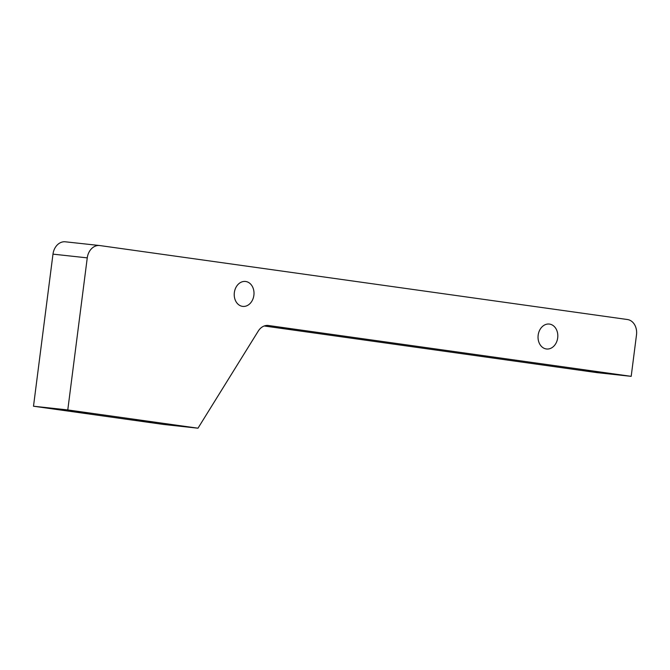 <?xml version="1.0" encoding="UTF-8"?>
<svg xmlns="http://www.w3.org/2000/svg" width="670" height="670" viewBox="0 0 670 670"><rect width="100%" height="100%" fill="white"/><g stroke="black" fill="none" stroke-linecap="round" stroke-linejoin="round"><path stroke-width="1" d="M234.349 292.564A12.546 9.857 96.2 0 0 242.758 306.399A12.546 9.857 96.2 0 0 253.88 295.294A12.546 9.857 96.2 0 0 245.463 281.459A12.546 9.857 96.2 0 0 234.349 292.564M538.161 335.159A12.546 9.857 96.2 0 0 546.569 348.995A12.546 9.857 96.2 0 0 557.691 337.889A12.546 9.857 96.2 0 0 549.283 324.054A12.546 9.857 96.2 0 0 538.161 335.159M598 372.051L583.218 370.267L598 372.051M294.189 329.456L279.407 327.672L294.189 329.456M90.902 413.482L70.744 411.045L90.902 413.482M156.01 422.611L135.851 420.174L156.01 422.611M268.536 325.503A13.936 10.955 -83.8 0 0 268.268 325.469A13.936 10.955 -83.8 0 0 258.252 331.097L197.985 428.197L163.706 424.47L33.5 406.221L52.98 254.139A13.936 10.955 -83.8 0 1 65.333 241.803L99.621 245.53A13.936 10.955 96.2 0 1 99.88 245.563L627.422 319.523A13.936 10.955 96.2 0 1 636.5 334.866L631.19 376.347L268 325.444M99.621 245.53A13.936 10.955 96.2 0 0 87.259 257.866L52.98 254.139M197.985 428.197L67.779 409.94L87.259 257.866M33.5 406.221L67.779 409.94M264.223 325.98L596.903 372.621L631.19 376.347"/></g></svg>
